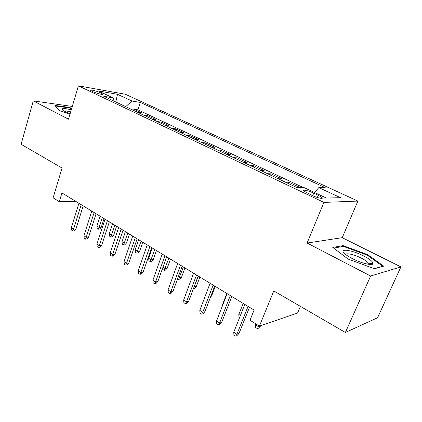 <?xml version="1.0" encoding="UTF-8"?>
<svg xmlns="http://www.w3.org/2000/svg" width="422" height="422" viewBox="0 0 422 422"><rect width="100%" height="100%" fill="white"/><g stroke="black" fill="none" stroke-linecap="round" stroke-linejoin="round"><path stroke-width="0.63" d="M92.423 91.484C96.258 93.357 103.939 95.23 102.673 94L100.969 92.961C97.171 91.115 89.543 89.237 90.756 90.461L92.423 91.484M357.888 201.078L125.366 94.243L78.397 85.851L323.927 202.396L357.888 201.078L342.226 237.676L307.105 243.035L370.637 276.014L400.9 266.904L342.226 237.676M400.9 266.904L377.579 317.755L345.381 332.473L273.783 290.922L259.419 326.116L297.594 313.034L300.406 306.372M72.289 106.439L33.259 100.905L21.1 144.282L62.05 168.046L53.114 197.828L59.296 201.674L75.717 201.336M370.637 276.014L345.381 332.473M296.455 187.389L299.842 187.41L288.875 182.241L288.353 183.559M278.188 178.754L281.69 178.854L271.082 173.853L270.581 175.156M260.527 170.404L264.13 170.578L253.87 165.74L253.379 167.022M243.441 162.322L247.139 162.565L237.201 157.881L236.731 159.152M226.904 154.505L230.686 154.811L221.059 150.274L220.606 151.524M210.884 146.93L214.745 147.299L205.419 142.9L204.981 144.139M195.365 139.592L199.3 140.014L190.259 135.752L189.831 136.976M180.321 132.476L184.319 132.956L175.547 128.821L175.135 130.023M165.725 125.577L169.786 126.104L161.273 122.09L160.877 123.282M151.567 118.883L155.681 119.452L147.415 115.559L147.03 116.736M259.419 326.116L249.993 320.256L254.091 310.08L61.944 192.938L59.296 201.674M318.257 195.27L313.736 193.139C308.614 190.675 301.962 189.204 303.692 190.944L311.948 195.375C317.165 197.902 323.859 199.353 322.07 197.596L318.257 195.27L317.344 197.491M114.151 101.19L113.001 97.835L103.786 96.29L296.666 187.489L303.945 187.532L326.333 198.045L340.512 197.681L318.789 187.611L325.214 187.642L140.299 102.425L131.991 101.027L125.703 106.65M113.001 97.835L98.3 90.93L117.495 94.306L131.991 101.027M303.228 187.526L137.91 109.82L133.959 109.214L133.584 110.379M137.82 112.384L141.987 113.001L133.959 109.214M143.269 114.958L147.415 115.559M157.179 121.536L161.273 122.09M171.511 128.314L175.547 128.821M186.281 135.298L190.259 135.752M201.516 142.499L205.419 142.9M217.23 149.931L221.059 150.274M233.456 157.601L237.201 157.881M250.209 165.524L253.87 165.74M267.522 173.711L271.082 173.853M285.42 182.172L288.875 182.241M307.105 243.035L323.927 202.396M33.259 100.905L68.506 119.199L78.397 85.851M314.564 192.516L318.789 187.611M137.91 109.82L140.299 102.425M117.495 94.306L115.802 101.971M367.694 254.651L343.054 245.615L332.784 247.45L348.087 259.055L374.441 268.74L383.719 266.145L367.694 254.651L367.42 255.273M71.735 108.312L69.319 107.431L54.881 105.421L58.953 110.327L69.946 114.336M342.68 246.49L343.054 245.615M69.182 107.89L69.319 107.431M248.052 306.398L236.921 334.261L238.968 333.554L236.816 335.748L235.676 336.149L236.921 334.261L233.751 332.219L244.813 304.426M238.968 333.554L249.492 307.279M235.676 336.149L233.92 335.01L233.751 332.219M260.458 326.169L258.401 328.258L257.373 328.611L255.674 327.551L255.542 324.887L258.617 326.802L260.458 326.169L260.654 325.694M257.373 328.611L259.002 325.853M255.542 324.887L255.927 323.943M352.196 258.528C361.617 263.455 373.496 266.15 373.069 263.339C372.705 261.482 369.561 259.018 363.632 255.943C351.642 249.713 338.048 248.009 344.806 253.791C346.473 255.268 348.936 256.845 352.196 258.528M368.327 264.267L368.206 262.948C367.177 261.566 364.924 259.973 361.438 258.18C354.427 254.55 345.676 252.546 345.861 254.661M333.67 248.12L343.334 246.369L367.224 255.136L382.733 266.282L374.219 268.656M71.281 109.831L71.001 109.757C63.949 108.043 61.153 108.106 62.62 109.952C63.922 111.044 66.433 112.284 70.147 113.66M55.356 105.996L69.35 107.916L71.608 108.739M58.985 110.337L55.361 105.98M70.68 111.867C67.467 111.081 65.436 110.87 64.587 111.239M230.285 295.569L219.556 323.088L221.655 322.445L219.545 324.613L218.38 324.972L219.556 323.088L216.491 321.116L227.152 293.659M221.655 322.445L231.799 296.492M218.38 324.972L216.681 323.88L216.491 321.116M213.121 285.103L202.771 312.285L204.913 311.71L202.85 313.847L201.658 314.174L202.771 312.285L199.806 310.381L210.093 283.257M204.913 311.71L214.698 286.063M201.658 314.174L200.017 313.113L199.806 310.381M196.52 274.98L186.535 301.836L188.713 301.319L186.698 303.429L185.485 303.724L186.535 301.836L183.665 299.995L193.593 273.198M188.713 301.319L198.161 275.983M185.485 303.724L183.897 302.695L183.665 299.995M180.463 265.195L170.82 291.729L173.036 291.264L171.063 293.343L169.829 293.606L170.82 291.729L168.046 289.94L177.625 263.465M173.036 291.264L182.156 266.229M169.829 293.606L168.294 292.615L168.046 289.94M239.606 317.502L238.957 317.096L238.81 314.464L243.188 303.434M238.81 314.464L240.419 315.466M222.658 305.238L222.6 304.368L226.83 293.464M222.6 304.368L222.922 304.563M210.894 296.033L211.659 295.848L215.262 286.411M211.659 295.848L210.504 297.056M194.178 286.659L196.388 286.364L199.875 277.027M193.635 288.126L198.361 276.104M196.388 286.364L194.495 288.347L193.466 288.569M164.918 255.716L155.602 281.938L157.854 281.521L155.924 283.579L154.668 283.816L155.602 281.938L152.917 280.208L162.175 254.044M157.854 281.521L166.664 256.782M154.668 283.816L153.181 282.851L152.917 280.208M178.316 276.774L179.529 277.534L181.571 277.159L184.947 267.928M181.571 277.159L179.719 279.121L178.58 279.332L183.385 266.973M178.58 279.332L177.604 278.72M149.863 246.538L140.864 272.454L143.142 272.084L141.249 274.115L139.983 274.326L140.864 272.454L138.258 270.776L147.204 244.918M143.142 272.084L151.662 247.635M139.983 274.326L138.537 273.393L138.258 270.776M162.955 267.205L165.123 268.561L167.196 268.228L170.467 259.097M167.196 268.228L165.377 270.164L164.227 270.354L168.858 258.116M164.227 270.354L162.813 269.473L162.676 267.991M135.277 237.649L126.574 263.259L128.884 262.938L127.027 264.942L125.745 265.127L126.574 263.259L124.047 261.635L132.703 236.077M128.884 262.938L137.118 238.768M125.745 265.127L124.342 264.225L124.047 261.635M153.239 259.556L151.456 261.471L150.29 261.64L148.919 260.78L148.665 258.306L151.139 259.846L153.239 259.556L156.409 250.531M150.29 261.64L154.753 249.523M148.665 258.306L152.263 247.999M121.14 229.03L112.716 254.345L115.048 254.065L113.233 256.048L111.935 256.207L112.716 254.345L110.269 252.767L118.64 227.505M115.048 254.065L123.024 230.175M111.935 256.207L110.58 255.331L110.269 252.767M139.687 251.137L137.936 253.026L136.754 253.174L135.425 252.34L135.156 249.893L137.561 251.391L139.687 251.137L142.757 242.207M136.754 253.174L141.064 241.173M135.156 249.893L138.643 239.696M107.425 220.669L99.275 245.694L101.628 245.456L99.845 247.413L98.537 247.55L99.275 245.694L96.896 244.164L105.004 219.187M101.628 245.456L109.345 221.84M98.537 247.55L97.218 246.701L96.896 244.164M126.516 242.951L124.801 244.823L123.604 244.95L122.311 244.138L122.032 241.716L124.369 243.167L126.516 242.951L129.491 234.12M123.604 244.95L127.766 233.065M122.032 241.716L125.408 231.631M94.122 212.556L86.225 237.301L88.599 237.101L86.853 239.037L85.534 239.147L86.225 237.301L83.92 235.814L91.769 211.121M88.599 237.101L96.074 213.748M85.534 239.147L84.252 238.325L83.92 235.814M113.713 235.001L112.03 236.847L110.822 236.953L109.567 236.167L109.277 233.767L111.545 235.181L113.713 235.001L116.604 226.261M110.822 236.953L114.837 225.184M109.277 233.767L112.553 223.792M81.203 204.681L73.555 229.146L75.949 228.982L74.235 230.897L72.906 230.992L73.555 229.146L71.313 227.706L78.919 203.288M75.949 228.982L83.192 205.889M72.906 230.992L71.661 230.185L71.313 227.706M101.264 227.268L99.613 229.093L98.395 229.183L97.171 228.413L96.87 226.039L99.08 227.416L101.264 227.268L104.07 218.617M98.395 229.183L102.272 217.525M96.87 226.039L100.051 216.169M312.686 195.713L313.736 193.139M102.567 94.349L102.673 94M321.749 198.372L322.07 197.596M368.533 263.808L373.069 263.339M367.667 264.156L368.206 262.948"/></g></svg>
